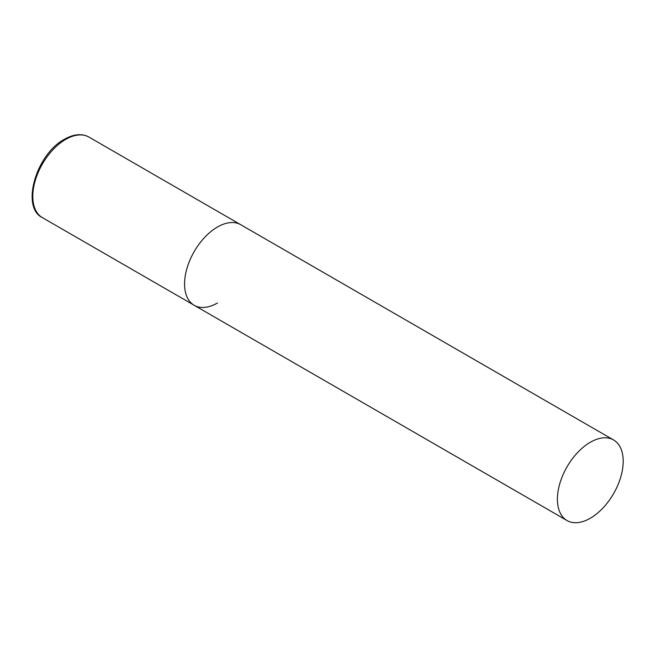 <?xml version="1.0" encoding="UTF-8"?>
<svg xmlns="http://www.w3.org/2000/svg" width="656" height="656" viewBox="0 0 656 656"><rect width="100%" height="100%" fill="white"/><g stroke="black" fill="none" stroke-linecap="round" stroke-linejoin="round"><path stroke-width="0.98" d="M217.464 302.982A46.527 26.863 -60 0 1 194.201 305.286A46.527 26.863 -60 0 1 187.075 268.009A46.527 26.863 -60 0 1 217.464 227.009A46.527 26.863 -60 0 1 240.727 224.705A46.527 26.863 120 0 0 204.877 237.169A46.527 26.863 120 0 0 184.566 283.991A46.527 26.863 120 0 0 194.201 305.286L42.435 217.669A46.527 26.863 -60 0 1 35.301 180.384A46.527 26.863 -60 0 1 65.698 139.392A46.527 26.863 -60 0 1 88.962 137.088C81.934 133.299 73.767 134.029 64.46 139.269C36.277 153.971 20.541 207.345 42.435 217.669M623.2 461.258A46.527 26.863 120 0 0 613.565 439.963A46.527 26.863 120 0 0 577.715 452.427A46.527 26.863 120 0 0 557.403 499.249A46.527 26.863 120 0 0 567.038 520.544A46.527 26.863 120 0 0 602.889 508.08A46.527 26.863 120 0 0 623.2 461.258M613.565 439.963L88.962 137.088M194.201 305.286L567.038 520.544"/></g></svg>
